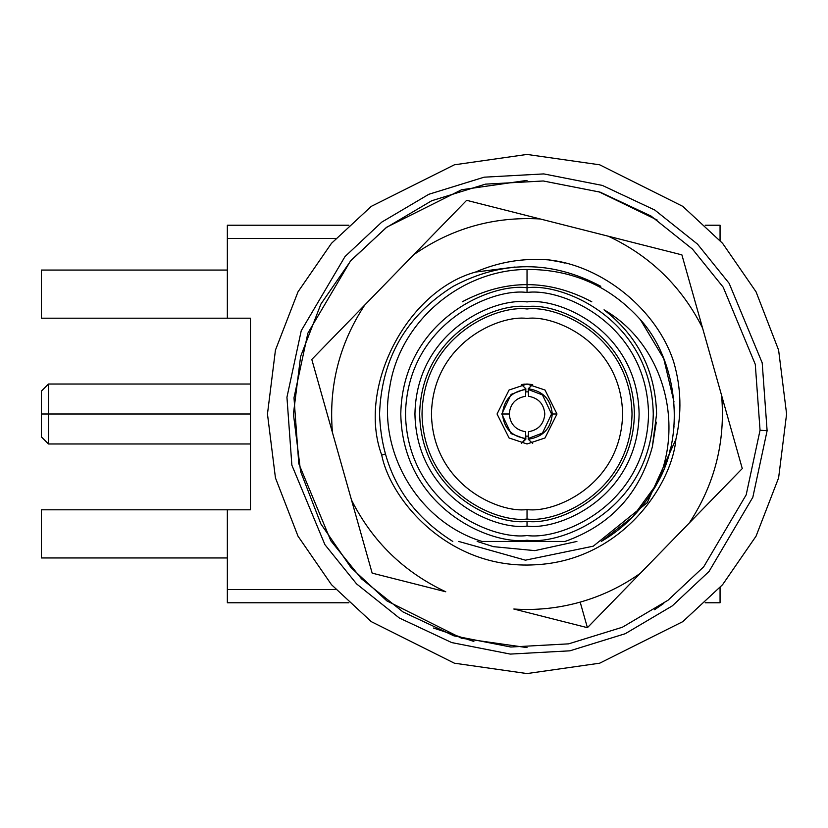 <?xml version="1.0" encoding="UTF-8"?>
<svg xmlns="http://www.w3.org/2000/svg" width="828" height="828" viewBox="0 0 828 828"><rect width="100%" height="100%" fill="white"/><g stroke="black" fill="none" stroke-linecap="round" stroke-linejoin="round"><path stroke-width="1.24" d="M528.212 388.777C542.826 390.899 550.848 399.303 552.276 414L556.996 414L552.276 414C550.848 399.303 542.826 390.899 528.212 388.777L528.512 396.281C538.459 398.04 543.892 403.94 544.814 414C543.892 403.94 538.459 398.04 528.512 396.281L528.212 389.491L542.485 394.935L551.572 414L542.485 433.065L528.212 438.509L542.485 433.065L551.572 414L542.485 394.935L528.212 389.491L530.22 386.821L528.212 388.777M521.982 384.461L527.032 384.026L509.054 390.029L497.059 414L509.054 437.971L527.032 443.974L545.01 437.971L556.996 414L545.01 390.029L527.032 384.026L532.694 384.575L530.22 386.821L532.694 384.575L532.052 384.451M528.512 431.719C538.459 429.96 543.892 424.06 544.814 414C543.892 424.06 538.459 429.96 528.512 431.719L528.212 439.223C542.826 437.101 550.848 428.697 552.276 414C550.848 428.697 542.826 437.101 528.212 439.223L528.512 431.719M525.542 431.719C515.606 429.96 510.172 424.06 509.251 414L502.492 414C503.879 428.273 511.663 436.439 525.852 438.509L525.542 431.719L525.852 438.509C511.663 436.439 503.879 428.273 502.492 414L509.251 414C510.172 403.94 515.606 398.04 525.542 396.281L525.852 389.491C511.663 391.561 503.879 399.727 502.492 414C503.879 399.727 511.663 391.561 525.852 389.491L525.542 396.281C515.606 398.04 510.172 403.94 509.251 414C510.172 424.06 515.606 429.96 525.542 431.719M604.036 309.827C637.943 336.282 655.455 371.006 656.583 414C655.455 371.006 637.943 336.282 604.036 309.827C662.555 343.475 684.787 422.342 657.204 483.324C685.439 435.228 677.811 360.998 640.386 319.649C609.977 286.053 572.189 269.317 527.032 269.442C460.906 269.752 399.696 321.595 389.75 387.059C377.04 452.129 418.595 521.982 481.968 541.44L565.058 541.44C610.64 525.2 639.723 493.685 652.329 446.892L656.583 414L652.329 446.892C639.723 493.685 610.64 525.2 565.058 541.44L481.968 541.44C418.595 521.982 377.04 452.129 389.75 387.059C399.696 321.595 460.906 269.752 527.032 269.442L527.032 287.751C490.104 282.679 402.511 320.56 400.783 414C402.511 507.44 490.104 545.321 527.032 540.249C563.961 545.321 651.553 507.44 653.271 414C651.553 320.56 563.961 282.679 527.032 287.751L527.032 292.47C562.574 287.585 646.896 324.048 648.552 414C646.896 503.952 562.574 540.415 527.032 535.53C491.48 540.415 407.159 503.952 405.503 414C407.159 324.048 491.48 287.585 527.032 292.47L527.032 287.751C563.961 282.679 651.553 320.56 653.271 414C651.553 507.44 563.961 545.321 527.032 540.249C490.104 545.321 402.511 507.44 400.783 414C402.511 320.56 490.104 282.679 527.032 287.751L527.032 269.442C572.189 269.317 609.977 286.053 640.386 319.649C677.811 360.998 685.439 435.228 657.204 483.324C684.787 422.342 662.555 343.475 604.036 309.827M41.4 414L41.4 436.894L41.4 391.106L41.4 414L48.479 414L48.479 384.026L48.479 443.974L48.479 414L41.4 414M48.479 414L48.479 443.974L48.479 384.026L48.479 414L250.47 414L48.479 414M227.348 557.948L41.4 557.948L227.348 557.948M227.348 509.8L41.4 509.8L41.4 557.948L41.4 509.8L250.47 509.8L250.47 318.2L41.4 318.2L41.4 270.052L41.4 318.2L227.348 318.2L227.348 225.226L348.878 225.226L227.348 225.226L227.348 238.433L335.837 238.433L227.348 238.433L227.348 318.2L250.47 318.2L250.47 509.8L227.348 509.8L227.348 589.567L227.348 509.8M227.348 270.052L41.4 270.052L227.348 270.052M705.187 225.226L720.06 225.226L705.187 225.226M720.06 602.774L705.187 602.774L720.06 602.774L720.06 587.549L720.06 602.774M348.878 602.774L227.348 602.774L227.348 589.567L227.348 602.774L348.878 602.774M720.06 240.451L720.06 225.226L720.06 240.451M335.837 589.567L227.348 589.567L335.837 589.567M527.032 154.432L599.71 164.813L682.769 206.348L722.596 243.328L756.067 291.849L778.61 350.109L786.6 414L778.61 477.891L756.067 536.151L722.596 584.671L682.769 621.652L599.71 663.187L527.032 673.568L454.355 663.187L371.286 621.652L331.469 584.671L297.997 536.151L275.445 477.891L267.465 414L275.445 350.109L297.997 291.849L331.469 243.328L371.286 206.348L454.355 164.813L527.032 154.432L454.355 164.813L371.286 206.348L331.469 243.328L297.997 291.849L275.445 350.109L267.465 414L275.445 477.891L297.997 536.151L331.469 584.671L371.286 621.652L454.355 663.187L527.032 673.568L599.71 663.187L682.769 621.652L722.596 584.671L756.067 536.151L778.61 477.891L786.6 414L778.61 350.109L756.067 291.849L722.596 243.328L682.769 206.348L599.71 164.813L527.032 154.432M527.032 647.61L461.62 638.264L386.862 600.89L351.02 567.604L320.902 523.938L300.605 471.505L293.422 414L300.605 356.495L320.902 304.062L351.02 260.396L386.862 227.11L461.62 189.736L527.032 180.39M527.032 292.47C491.48 287.585 407.159 324.048 405.503 414C407.159 503.952 491.48 540.415 527.032 535.53C562.574 540.415 646.896 503.952 648.552 414C646.896 324.048 562.574 287.585 527.032 292.47M527.032 526.091C494.244 530.593 416.474 496.966 414.942 414C416.474 331.034 494.244 297.407 527.032 301.909C559.821 297.407 637.591 331.034 639.112 414C637.591 496.966 559.821 530.593 527.032 526.091C559.821 530.593 637.591 496.966 639.112 414C637.591 331.034 559.821 297.407 527.032 301.909C494.244 297.407 416.474 331.034 414.942 414C416.474 496.966 494.244 530.593 527.032 526.091L527.032 521.371C495.62 525.687 421.131 493.467 419.661 414C421.131 334.533 495.62 302.313 527.032 306.629C558.434 302.313 632.934 334.533 634.393 414C632.934 493.467 558.434 525.687 527.032 521.371L527.032 526.091M527.032 521.371C558.434 525.687 632.934 493.467 634.393 414C632.934 334.533 558.434 302.313 527.032 306.629C495.62 302.313 421.131 334.533 419.661 414C421.131 493.467 495.62 525.687 527.032 521.371M527.032 519.011C496.314 523.224 423.46 491.718 422.021 414C423.46 336.282 496.314 304.776 527.032 308.989C557.751 304.776 630.605 336.282 632.033 414C630.605 491.718 557.751 523.224 527.032 519.011C557.751 523.224 630.605 491.718 632.033 414C630.605 336.282 557.751 304.776 527.032 308.989C496.314 304.776 423.46 336.282 422.021 414C423.46 491.718 496.314 523.224 527.032 519.011L527.032 509.572C499.077 513.412 432.765 484.732 431.46 414C432.765 343.268 499.077 314.588 527.032 318.428C554.988 314.588 621.3 343.268 622.604 414C621.3 484.732 554.988 513.412 527.032 509.572L527.032 519.011M652.371 446.747L656.325 422.125M601.263 541.44C624.654 527.912 643.304 508.547 657.204 483.324C643.304 508.547 624.654 527.912 601.263 541.44L632.799 516.786L657.204 483.324L654.907 487.475M661.769 473.978L662.566 472.146M664.677 466.961L666.323 462.469M666.561 461.765L668.403 456.011M669.531 452.026L670.131 449.666M673.795 428.583L674.002 426.296M674.023 401.984L663.735 358.659L640.386 319.649M591.803 301.806C548.622 278.901 505.442 278.901 462.252 301.806M600.776 286.281C551.614 260.199 502.451 260.199 453.289 286.281C502.451 260.199 551.614 260.199 600.776 286.281C551.614 260.199 502.451 260.199 453.289 286.281C406.124 315.81 381.542 358.389 379.545 414C381.501 469.362 405.917 511.839 452.802 541.44C405.917 511.839 381.501 469.362 379.545 414C381.542 358.389 406.124 315.81 453.289 286.281C406.124 315.81 381.542 358.389 379.545 414M528.316 391.851L525.749 391.851L528.316 391.851M525.749 436.149L528.316 436.149M525.852 388.777L525.852 389.491L525.852 388.777L511.145 394.376L501.778 414L511.145 433.624L525.852 439.223L525.852 438.509L521.371 443.425L525.852 439.223L511.145 433.624L501.778 414L511.145 394.376L525.852 388.777L523.772 386.759L525.852 388.777M521.371 384.575L523.772 386.759L521.371 384.575M532.694 443.425L528.212 439.223L532.694 443.425M524.911 384.109L523.172 384.285M527.032 509.572C554.988 513.412 621.3 484.732 622.604 414C621.3 343.268 554.988 314.588 527.032 318.428C499.077 314.588 432.765 343.268 431.46 414C432.765 484.732 499.077 513.412 527.032 509.572M527.032 384.026L545.01 390.029L556.996 414L545.01 437.971L527.032 443.974L509.054 437.971L497.059 414L509.054 390.029L527.032 384.026M760.052 430.239L755.281 364.341L723.196 287.181L692.487 249.114L651.015 216.036L600.134 192.148L543.271 180.98L485.415 184.147L431.698 200.749L386.045 227.752L350.358 261.193L307.871 333.156L294.002 397.761L298.784 463.659L330.869 540.819L361.577 578.886L403.039 611.964L453.93 635.852L510.793 647.02L568.65 643.853L622.356 627.251L668.01 600.248L703.707 566.807L746.183 494.844L760.052 430.239L746.183 494.844L703.707 566.807L668.01 600.248L622.356 627.251L568.65 643.853L510.793 647.02L453.93 635.852L403.039 611.964L361.577 578.886L330.869 540.819L298.784 463.659L294.002 397.761L307.871 333.156L350.358 261.193L386.045 227.752L431.698 200.749L485.415 184.147L543.271 180.98L600.134 192.148L651.015 216.036L692.487 249.114L723.196 287.181L755.281 364.341L760.052 430.239L767.111 430.736L752.828 497.286L709.058 571.434L672.284 605.889L625.243 633.71L569.912 650.818L510.296 654.089L451.715 642.58L399.282 617.967L356.557 583.885L324.918 544.669L291.86 465.16L286.943 397.264L301.237 330.714L345.007 256.566L381.77 222.111L428.811 194.29L484.152 177.182L543.768 173.911L602.349 185.42L654.782 210.033L697.507 244.115L729.137 283.331L762.195 362.84L767.111 430.736L762.195 362.84L729.137 283.331L697.507 244.115L654.782 210.033L602.349 185.42L543.768 173.911L484.152 177.182L428.811 194.29L381.77 222.111L345.007 256.566L301.237 330.714L286.943 397.264L291.86 465.16L324.918 544.669L356.557 583.885L399.282 617.967L451.715 642.58L510.296 654.089L569.912 650.818L625.243 633.71L672.284 605.889L709.058 571.434L752.828 497.286L767.111 430.736L762.195 362.84L729.137 283.331L697.507 244.115L654.782 210.033L602.349 185.42L543.768 173.911L484.152 177.182L428.811 194.29L381.77 222.111L345.007 256.566L301.237 330.714L286.943 397.264L291.86 465.16L324.918 544.669L356.557 583.885L399.282 617.967L451.715 642.58L510.296 654.089L569.912 650.818L625.243 633.71L672.284 605.889L709.058 571.434L752.828 497.286L767.111 430.736L760.052 430.239L755.281 364.341L723.196 287.181L692.487 249.114L651.015 216.036L600.134 192.148L543.271 180.98L485.415 184.147L431.698 200.749L386.045 227.752L350.358 261.193L307.871 333.156L294.002 397.761L298.784 463.659L330.869 540.819L361.577 578.886L403.039 611.964L453.93 635.852L510.793 647.02L568.65 643.853L622.356 627.251L668.01 600.248L703.707 566.807L746.183 494.844L760.052 430.239M513.815 609.025L587.404 627.676L580.18 602.111C558.455 608.218 536.337 610.526 513.815 609.025C536.337 610.526 558.455 608.218 580.18 602.111C601.894 595.943 621.952 586.327 640.365 573.266L689.32 522.965C714.75 484.183 725.514 441.697 721.623 395.484L702.537 327.929C681.672 286.529 650.259 255.956 608.301 236.218L540.249 218.975C493.954 216.336 451.767 228.259 413.7 254.734L364.744 305.035C339.314 343.817 328.54 386.303 332.432 432.506L351.527 500.071C372.393 541.471 403.805 572.044 445.764 591.782L372.165 573.131L311.794 359.445L466.65 200.324L681.889 254.869L742.271 468.555L587.404 627.676L513.815 609.025M675.896 439.326L647.258 502.658L593.272 546.18L525.438 560.173L458.681 541.44L525.438 560.173L593.272 546.18L647.258 502.658L675.896 439.326C671.746 485.56 621.052 560.691 535.095 564.789C449.19 569.881 390.775 500.588 381.718 455.058C390.775 500.588 449.19 569.881 535.095 564.789C621.052 560.691 671.746 485.56 675.896 439.326C681.879 413.493 681.185 387.814 673.806 362.302C681.185 387.814 681.879 413.493 675.896 439.326M385.103 454.106L381.718 455.058C356.858 387.97 406.434 291.145 475.407 272.091C498.808 261.958 523.203 257.891 548.602 259.888C602.877 265.664 657.391 310.252 673.806 362.302C657.391 310.252 602.877 265.664 548.602 259.888L558.859 261.679M493.405 546.656L477.156 541.44L493.405 546.656L534.847 550.63L576.899 541.44L534.847 550.63L493.405 546.656L477.156 541.44L493.405 546.656M742.271 468.555L721.623 395.484C725.514 441.697 714.75 484.183 689.32 522.965L742.271 468.555L740.367 461.796M684.663 264.67L681.889 254.869L608.301 236.218C650.259 255.956 681.672 286.529 702.537 327.929L681.889 254.869M626.071 240.72L608.301 236.218M426.461 241.621L413.7 254.734C451.767 228.259 493.954 216.336 540.249 218.975L466.65 200.324L413.7 254.734M330.631 426.13L332.432 432.506C328.54 386.303 339.314 343.817 364.744 305.035L345.566 324.742M339.232 331.241L311.794 359.445L312.86 363.223M371.099 569.353L372.165 573.131L445.764 591.782C403.805 572.044 372.393 541.471 351.527 500.071L372.165 573.131M548.602 259.888C523.203 257.891 498.808 261.958 475.407 272.091L515.119 266.999L475.407 272.091C406.434 291.145 356.858 387.97 381.718 455.058M558.931 261.689L564.831 263.045M580.18 602.111L587.404 627.676L640.365 573.266C621.952 586.327 601.894 595.943 580.18 602.111M364.744 305.035L311.794 359.445L332.432 432.506M598.665 191.672L657.142 220M663.808 603.353L654.513 609.739M473.864 641.462L433.448 628.028M41.4 436.894L48.479 443.974L250.47 443.974M41.4 391.106L48.479 384.026L250.47 384.026"/></g></svg>

